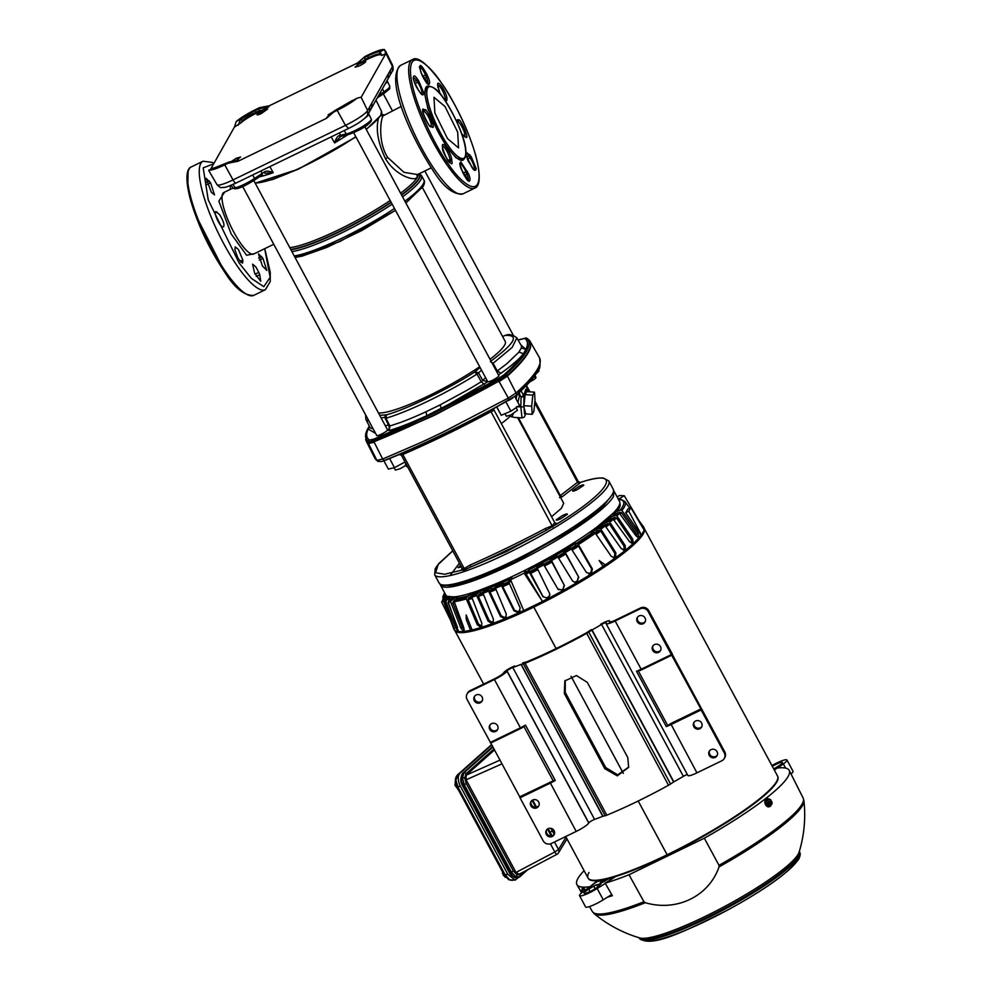 <?xml version="1.0" encoding="UTF-8"?>
<svg xmlns="http://www.w3.org/2000/svg" width="991" height="991" viewBox="0 0 991 991"><rect width="100%" height="100%" fill="white"/><g stroke="black" fill="none" stroke-linecap="round" stroke-linejoin="round"><path stroke-width="1.49" d="M254.427 253.659L246.61 255.269L231.126 233.851L218.862 201.148L224.573 192.143M369.754 106.78L369.668 111.364L371.749 107.685L371.836 103.089L367.649 110.509A21.814 3.568 151.7 0 1 345.463 125.362L233.021 179.916L224.746 164.878C216.558 168.767 211.244 170.514 208.816 170.105L228.772 162.115L228.141 163.23L238.051 161.248L326.336 118.412L333.794 111.971L337.188 110.323L345.463 125.362L348.559 128.372M381.993 55.459L380.024 51.73L379.479 53.886L381.993 55.459L385.821 53.601L361.269 97.118L357.008 98.208C352.102 102.172 345.5 106.21 337.188 110.323M380.024 51.73L384.458 49.55L385.821 53.601M579.983 482.58L578.261 481.812M493.803 409.655L554.873 522.814L556.05 523.62A1.734 1.648 92.2 0 0 556.93 523.384L557.165 523.756C610.716 491.226 623.872 467.913 580.478 482.431L579.5 483.385L577.518 482.295L578.162 481.651M554.849 522.988L557.165 523.756L546.152 530.371L545.285 528.575L552.396 525.626L554.687 522.74M613.243 489.232A98.889 16.141 -28.3 0 1 513.623 560.72A98.889 16.141 -28.3 0 1 511.777 561.612A98.889 16.141 -28.3 0 1 439.1 583.005L441.441 585.421L453.804 585.508L473.648 579.723L514.49 562.108L572.798 529.244L601.748 508.036L613.974 492.527L613.243 489.232L608.784 480.957L603.383 478.083C598.391 477.625 590.698 479.074 580.33 482.431M401.38 106.359L383.009 115.885C380.47 120.221 377.967 142.382 387.667 157.408L403.969 172.323L417.36 174.54M381.51 113.829L382.551 114.832M417.744 174.416L417.422 177.03C415.737 179.52 411.426 179.235 404.477 176.175C396.474 172.211 390.169 166.426 385.549 158.845C377.98 142.902 375.626 129.375 378.488 118.251M347.668 134.801A74.238 12.115 151.7 0 1 334.562 142.915L331.192 136.882M487.349 381.981L441.404 408.614L440.041 404.935L468.223 389.599A85.994 14.035 -28.3 0 0 481.242 381.684L482.79 380.457L487.708 381.547A6.318 1.028 -28.3 0 0 487.733 381.684A6.318 1.028 -28.3 0 0 492.378 380.309A6.318 1.028 -28.3 0 0 498.857 375.688L364.787 126.699M242.671 186.543L376.741 435.532A6.318 1.028 -28.3 0 0 381.386 434.169A6.318 1.028 -28.3 0 0 387.642 430.094L253.795 180.548M378.958 412.999A73.879 12.065 -28.3 0 0 429.425 395.459A73.879 12.065 -28.3 0 0 479.681 366.732M490.025 359.299A73.879 12.065 -28.3 0 0 505.224 341.387L422.439 187.633M357.949 64.588L355.1 67.165L359.56 65.852C365.357 62.681 366.955 61.231 364.329 61.492L357.949 64.588M257.053 114.448C256.83 115.253 258.304 114.919 261.451 113.457L267.669 109.022L263.222 110.323L257.003 114.758M235.969 160.616L240.59 157.012L236.143 158.312L229.974 162.437M337.027 109.555L328.083 114.845L329.545 115.055M365.629 439.521L368.404 443.547L374.189 442.234L382.675 459.044L420.184 442.828A216.955 35.428 -28.3 0 0 443.72 431.742L508.333 398.085L499.13 381.609L507.219 376.196C521.365 363.424 529.194 353.564 530.68 346.627L530.086 341.362L529.07 339.938M501.396 423.504A48.633 7.94 -28.3 0 0 510.055 416.331L510.514 415.13M516.076 398.977L516.943 394.852M504.976 413.705L506.351 416.27L510.997 414.907L517.475 410.274L516.1 407.71M529.516 382.08C535.177 379.02 536.998 377.472 534.991 377.398M394.096 467.764L395.359 470.118L400.005 468.755C405.666 465.708 407.487 464.147 405.468 464.085M556.261 519.73L562.727 515.407C566.022 513.883 567.558 513.536 567.347 514.354L560.881 518.689C557.586 520.201 556.05 520.548 556.261 519.73L556.199 520.064M572.637 490.694L579.116 486.358C582.398 484.847 583.947 484.488 583.736 485.305L577.258 489.641C573.975 491.164 572.439 491.511 572.637 490.694L572.587 491.016M461.323 566.951L458.015 567.694L460.456 565.353M440.252 584.517A98.679 16.116 -28.3 0 0 440.5 585.148A98.679 16.116 -28.3 0 0 456.43 585.867C470.626 582.51 489.492 575.164 513.028 563.817C536.713 552.247 558.416 539.909 578.112 526.816C597.362 513.834 609.131 503.775 613.404 496.627L613.875 491.04M440.5 585.148L445.764 594.922A98.679 16.116 -28.3 0 0 448.229 596.632A98.679 16.116 -28.3 0 0 518.293 573.591A98.679 16.116 -28.3 0 0 618.669 506.401A98.679 16.116 -28.3 0 0 619.598 504.357A98.679 16.116 -28.3 0 0 619.524 501.359L614.259 491.586M380.631 115.538L366.298 129.499L380.804 115.377L381.485 111.277L375.998 100.153M255.207 183.174L298.254 169.201L355.955 136.956L298.786 168.953L272.612 179.52L255.17 183.1M259.407 176.807A74.238 12.115 151.7 0 0 273.194 172.682L264.832 173.264L264.498 171.889C266.306 170.725 269.205 170.997 273.194 172.682L269.886 166.624M334.562 142.915L340.619 136.485L338.947 135.767C337.448 136.213 335.986 138.591 334.562 142.915M365.27 117.879A15.844 2.589 151.7 0 0 368.578 114.708A15.844 2.589 151.7 0 0 368.714 113.915L371.253 119.031A15.633 2.552 151.7 0 1 355.199 130.478A15.633 2.552 151.7 0 1 346.218 133.971L340.607 135.247L342.638 135.866L340.309 136.634M339.318 132.943L340.607 135.247L338.947 135.767M264.498 171.889L254.514 178.467L252.705 174.961M262.417 174.788L254.563 180.052A1.734 0.867 -123.8 0 0 254.514 178.467A15.633 2.552 151.7 0 1 244.207 184.326A15.633 2.552 151.7 0 1 232.724 187.72L231.25 185.206M370.101 121.038L363.598 127.43L348.25 134.59A1.734 1.474 -102.8 0 1 346.218 133.971L344.249 130.552M232.724 187.72C235.164 191.399 246.994 184.735 254.563 180.052A1.734 0.867 -123.8 0 1 254.402 180.114C242.721 187.113 236.304 189.615 235.14 187.621M422.154 187.386L405.852 202.944M295.219 257.474L302.329 256.074L327.129 247.279L361.777 230.531L395.483 210.352L339.987 241.482L295.107 257.251M388.199 78.537L390.268 74.858L390.355 70.262L388.274 73.953L388.199 78.537L371.749 107.672M369.668 111.364L367.562 115.092L367.649 110.509L361.034 97.143M210.637 169.226L234.433 127.046L236.267 121.447C241.172 117.483 247.775 113.445 256.087 109.332L259.481 107.685L269.354 105.764L357.652 62.916L365.134 56.425L368.528 54.778C376.716 50.888 382.018 49.141 384.458 49.55M369.309 426.118L367.227 429.821A215.431 35.168 -28.3 0 0 368.293 441.255L368.355 441.329C368.838 442.271 370.622 441.862 373.681 440.115L374.053 439.954A215.431 35.168 -28.3 0 0 497.631 379.999L505.695 374.598A215.431 35.168 -28.3 0 0 526.32 338.042L518.082 340.074L524.635 338.303C527.856 340.52 528.29 344.211 525.924 349.365L521.291 347.977A85.994 14.035 -28.3 0 0 521.167 345.45L521.266 345.648M520.845 344.88L525.924 349.365L523.483 353.688C519.507 358.804 512 365.332 500.963 373.248L497.296 370.944L506.649 363.883L518.95 352.127L523.483 353.688C519.618 359.56 513.14 366.608 504.035 374.809L497.556 379.144L426.799 415.7C412.157 422.488 399.633 427.431 389.215 430.54L387.642 430.094M224.746 164.878L228.141 163.23M208.816 170.105L209.646 170.601M389.166 426.118L389.203 428.645L387.605 430.367M365.778 61.417L364.329 61.492M234.433 127.046L241.271 122.611C244.703 119.626 249.744 116.48 256.409 113.172L268.722 106.892L269.354 105.764M357.652 62.916L357.008 64.056L368.85 58.618C375.391 55.521 379.342 54.294 380.717 54.951M327.141 117.136L326.336 118.412M238.051 161.248L238.199 160.22M236.267 121.447L240.702 119.329L238.261 125.188M375.601 433.426L368.194 429.029L369.482 426.464M333.794 111.971L334.425 110.856L357.008 98.208M268.722 106.892L258.849 108.812L259.481 107.685M365.134 56.425L357.008 64.056M526.122 337.919L529.739 340.854A216.397 35.329 -28.3 0 1 507.132 375.577L516.881 394.666A215.84 35.242 -28.3 0 0 538.002 370.696C540.058 369.172 540.566 364.899 539.538 357.862L539.438 357.664A216.955 35.428 -28.3 0 1 516.41 392.671L508.333 398.085L509.213 399.918L508.556 400.24A215.84 35.242 -28.3 0 1 384.756 460.307L381.622 461.595L377.757 461.31L376.914 460.357L368.206 443.014L374.338 441.602A216.397 35.329 -28.3 0 0 498.461 381.374L498.857 381.114C502.264 377.955 504.939 376.159 506.897 375.725M496.565 371.439L497.296 370.944L493.109 363.276L512.198 347.395L516.844 337.894L521.167 345.45M485.664 377.856A12.685 2.069 -28.3 0 0 482.79 380.457L478.48 372.876L481.527 370.151M480.09 367.5L474.677 372.034C448.403 389.005 406.186 409.481 386.465 414.833L385.97 418.227L385.165 418.152L385.97 418.227C408.366 411.76 447.721 392.671 476.944 374.09L481.242 381.684L484.265 384.421M389.215 430.54L389.884 426.006L400.463 422.476A85.994 14.035 -28.3 0 0 426.006 411.748L440.041 404.935M389.079 425.932L389.884 426.006L389.079 425.932M365.617 414.87L365.828 419.218L369.742 426.985A85.994 14.035 -28.3 0 0 373 428.744L373.087 428.756M426.006 411.748L426.799 415.7L374.103 439.038L369.482 440.091C366.261 437.873 365.828 434.182 368.194 429.029L369.829 427.22M492.416 363.722L493.109 363.276L490.359 361.542C514.911 343.307 519.817 334.611 505.076 335.441L502.61 336.519M386.465 414.833L380.197 415.303M228.946 162.078L238.682 160.121M326.98 117.285L334.562 110.781M362.446 61.715L365.208 59.324L364.502 57.552L367.884 55.905L368.404 57.775A16.364 2.676 151.7 0 1 379.479 53.886M256.409 113.172L255.455 110.447L258.849 108.812L259.171 110.769L262.801 110.063M241.271 122.611L242.584 120.307L240.702 119.329M225.514 163.688L228.822 162.053M368.541 427.369L366.967 430.292L366.013 440.574A216.397 35.329 -28.3 0 0 368.144 443.002L368.206 443.014M518.95 352.127L521.291 347.977M474.677 372.034L476.944 374.09L478.48 372.876L475.061 371.724M385.97 418.227L389.884 426.006M373.954 441.713L433.872 415.551A216.459 35.342 -28.3 0 0 434.888 415.068L498.857 381.114M376.914 460.357L382.675 459.044L384.248 460.542M385.474 460.245L399.794 454.312L381.622 461.595M509.213 399.918L516.534 395.013M516.881 394.666A1.734 1.425 47.9 0 1 516.534 395.211L492.738 409.209L493.431 408.812L493.134 410.67L491.04 411.674A214.229 34.982 151.7 0 1 402.829 454.473L401.38 455.191L399.175 454.547L401.702 453.457A215.32 35.156 -28.3 0 0 490.359 410.447L508.556 400.24M505.967 401.999L510.91 411.178L519.544 405.406L514.812 396.611M496.813 407.016L501.273 415.279L510.91 411.178M496.714 407.066L501.273 415.279M538.41 369.94L538.968 370.981L536.342 373.545M383.938 460.877L388.348 469.065L394.505 467.665L389.624 458.585M394.505 467.665L404.848 462.079M462.017 568.029L463.602 568.871L470.118 565.043A1.734 0.756 66.3 0 1 470.378 567.137L506.339 551.603L546.152 530.371C520.04 544.146 494.782 556.397 470.378 567.137L463.937 570.172L461.323 570.246L462.017 568.029L401.38 455.191M518.38 417.682L560.324 495.587L562.207 496.764L559.481 497.618M464.829 569.738L402.829 454.473A1.734 0.805 66.7 0 0 401.702 453.457M552.792 527.063L490.359 410.447M551.566 516.683L561.364 508.333L563.718 503.292L517.599 417.632M514.403 417.409L510.055 416.331M513.4 413.631L512.013 416.505M519.482 392.51L519.73 394.678L516.955 394.765M514.354 417.409L522.009 417.929L520.808 406.967L521.08 397.131L519.73 394.678L517.921 402.396M521.13 390.95L523.62 395.434L525.726 389.451L527.584 388.373L527.782 391.705M525.726 413.866L523.756 406.397L524.028 396.561L521.08 397.131L523.62 395.434L524.028 396.561L526.023 390.727L527.856 389.785L526.233 385.883L527.584 388.373M527.869 389.624L527.807 391.705M534.483 392.163L526.778 391.631L525.106 394.604L523.966 405.678L524.499 413.792L532.204 414.312L533.876 411.352L535.016 400.277L534.483 392.163L532.811 395.136L531.672 406.211L532.204 414.312M523.966 405.678L531.672 406.211M525.106 394.604L532.811 395.136M407.536 467.071L405.418 465.485M448.229 596.632L457.508 596.966M468.656 594.439L509.436 578.558M528.352 569.379L575.189 542.758M590.797 532.303L616.253 510.538M459.329 563.26L450.05 575.573M264.671 248.691L270.171 277.294L263.817 286.684L251.392 278.409L239.165 263.086L208.246 199.909L203.18 167.838L213.709 163.788M224.511 271.695L194.806 213.214L187.782 187.299L188.092 171.839M242.832 260.038L238.447 249.559L235.226 246.858L234.917 249.943L238.174 258.639L242.522 263.135L242.832 260.038L240.02 261.401M223.161 226.84C224.895 225.688 223.743 221.65 219.705 214.737L216.162 211.777C212.644 210.327 219.222 226.059 222.356 226.605L223.656 226.828M258.775 272.339L255.827 266.864L252.606 264.163L254.6 273.132L260.757 281.295L259.753 274.68L258.775 272.339L255.046 274.148M211.306 192.204L214.527 194.905L210.575 182.815L206.078 178.281L211.306 192.204M231.77 186.097L230.445 185.602L230.222 189.405M262.925 258.366L258.44 253.832L262.392 265.922L266.876 270.456L262.925 258.366L259.308 260.113M444.488 99.856L444.872 100.413C450.533 107.895 464.308 134.058 465.708 150.83C466.625 166.897 453.816 154.435 448.043 145.305L447.659 144.748C441.998 137.254 428.223 111.103 426.824 94.331C425.907 78.264 438.716 90.726 444.488 99.856M441.354 82.885L441.639 83.306C451.537 96.164 476.089 142.233 478.95 172.496C480.908 201.47 458.325 179.705 448.167 163.726L447.882 163.317C437.985 150.459 413.42 104.389 410.571 74.127C408.614 45.152 431.196 66.917 441.354 82.885M445.009 106.52L433.984 97.267L434.863 112.999L447.523 138.629L458.548 147.894L457.681 132.15L445.009 106.52M426.997 86.242L424.656 93.711L428.087 109.32L446.594 146.779L456.058 157.842L462.896 160.208M542.511 601.5L526.11 574.074L525.589 570.643L524.165 573.17L510.576 579.76L523.756 610.605L542.511 601.5L524.165 573.17M526.283 571.745A97.96 15.992 -28.3 0 0 528.934 570.407L528.092 568.896M643.952 529.826A107.771 17.59 -28.3 0 0 643.853 527.41L644.348 528.599A107.623 17.578 151.7 0 1 533.79 607.099A107.623 17.578 151.7 0 1 454.844 630.635L454.113 629.57A107.771 17.59 -28.3 0 0 470.552 630.276A107.771 17.59 -28.3 0 0 472.1 629.929A107.771 17.59 -28.3 0 0 523.719 610.493M446.569 595.851L443.448 597.462A102.061 16.661 -28.3 0 0 443.894 598.539L443.287 600.137A103.337 16.872 151.7 0 1 442.965 599.518L453.791 628.938A107.771 17.59 -28.3 0 0 454.113 629.57M472.1 629.929L466.179 615.002L466.228 619.412L470.552 630.276L471.964 629.52M628.79 511.195L630.821 507.603L627.687 509.114A103.981 16.971 151.7 0 1 625.655 512.719L628.79 511.195L641.462 535.029L644.187 530.21L630.821 507.603M536.825 566.319L536.8 567.087A102.061 16.661 -28.3 0 0 543.056 563.743L542.523 563.272A97.96 15.992 -28.3 0 1 536.825 566.319L536.453 565.18M541.829 562.306L542.523 563.272M549.658 557.97L564.399 585.508L563.061 589.026L564.164 585.297M557.673 588.877L561.414 589.93A105.826 17.281 -28.3 0 0 563.061 589.026M550.885 560.311A96.35 15.732 151.7 0 1 543.489 564.387M550.327 558.974L550.86 559.444A102.061 16.661 -28.3 0 0 556.967 555.963L555.877 555.815A97.96 15.992 -28.3 0 1 550.327 558.974L549.683 557.983M554.935 554.997L555.877 555.815M562.454 550.562L563.743 552.867L565.7 554.056L578.769 577.22L577.332 580.887L578.286 577.158M574.272 582.175L575.746 581.816A105.826 17.281 -28.3 0 0 577.332 580.887M563.743 552.867A96.35 15.732 151.7 0 1 557.549 556.508M563.408 551.405L564.498 551.553A102.061 16.661 -28.3 0 0 570.308 548.035L568.698 548.196A97.96 15.992 -28.3 0 1 563.408 551.405L562.504 550.562M567.521 547.54L568.698 548.196M599.369 525.998L600.806 526.37A97.96 15.992 -28.3 0 1 597.065 529.219L595.727 528.748M597.065 529.219L599.605 528.438A102.061 16.661 -28.3 0 0 603.717 525.304L600.806 526.37M603.606 522.393L605.129 524.549L608.09 523.471L609.515 524.115L623.958 546.066L625.234 545.607L625.358 549.002L624.082 549.472L623.958 546.066M623.339 550.067A105.826 17.281 -28.3 0 0 624.082 549.472M605.129 524.549A96.35 15.732 151.7 0 1 604.237 525.28M607.136 519.668L608.511 520.015A97.96 15.992 -28.3 0 1 605.501 522.604L604.176 522.183M605.501 522.604L608.412 521.539A102.061 16.661 -28.3 0 0 611.732 518.702L608.511 520.015M610.109 516.584L611.682 518.702L614.94 517.364L616.464 517.934L631.255 539.624L632.679 539.042L633.15 542.288L631.738 542.87L631.255 539.624M612.946 514.131L614.383 514.403A97.96 15.992 -28.3 0 1 612.153 516.658L610.803 516.299M612.153 516.658L615.374 515.345A102.061 16.661 -28.3 0 0 617.827 512.867L614.383 514.403M443.002 599.592L441.639 601.995L443.547 601.079M450.657 620.428L441.639 601.995M603.085 566.369A107.771 17.59 -28.3 0 0 605.266 564.907L599.159 560.522L603.085 566.369A107.771 17.59 -28.3 0 1 542.61 601.326M602.949 566.171L605.266 564.907A107.771 17.59 -28.3 0 0 641.078 535.214L641.462 535.029M443.894 598.539L447.474 596.57A97.96 15.992 -28.3 0 1 447.313 596.297M448.638 597.598L445.058 599.567A102.061 16.661 -28.3 0 0 446.47 600.112L449.926 598.081A97.96 15.992 -28.3 0 1 448.638 597.598L449.307 596.248M450.546 596.731L449.926 598.081M458.189 630.028L457.421 630.487L455.786 627.823L457.309 626.931L448.056 602.454L448.613 600.843M457.309 626.931L457.569 627.551M452.305 598.415L448.849 600.447A102.061 16.661 -28.3 0 0 451.202 600.435L454.448 598.415A97.96 15.992 -28.3 0 1 452.305 598.415L452.937 597.065M455.005 597.053L454.448 598.415M474.701 593.807L472.112 595.678A102.061 16.661 -28.3 0 0 476.857 594.08L479 592.345A97.96 15.992 -28.3 0 1 474.701 593.807L475.185 592.42M479.359 590.983L479 592.345M489.108 620.428L492.106 622.237L491.164 622.992L488.154 621.184L489.108 620.428L478.38 596.421L478.517 594.91L480.697 593.163L479.694 590.71M492.106 622.237A105.826 17.281 -28.3 0 0 493.357 621.778M482.89 592.383A96.35 15.732 151.7 0 1 480.697 593.163M485.355 590.029L483.199 591.763A102.061 16.661 -28.3 0 0 488.513 589.682L490.186 588.146A97.96 15.992 -28.3 0 1 485.355 590.029L485.801 588.604M490.446 586.783L490.186 588.146M501.235 615.832L504.493 617.443L503.75 618.124L500.492 616.501L501.235 615.832L490.025 592.036L490 590.586L491.697 589.026L490.632 586.61M504.493 617.443A105.826 17.281 -28.3 0 0 505.955 616.836L506.153 616.749M495.327 587.552A96.35 15.732 151.7 0 1 491.697 589.026M497.197 585.26L495.525 586.808A102.061 16.661 -28.3 0 0 501.297 584.318L502.449 582.993A97.96 15.992 -28.3 0 1 497.197 585.26L497.519 583.848M502.524 581.68L502.449 582.993M625.655 512.719L641.078 535.214M546.759 598.081L543.068 596.582L546.759 598.081A107.623 17.578 -28.3 0 0 548.419 597.214L549.894 594.699M546.772 597.734A105.826 17.281 -28.3 0 0 548.432 596.879M543.056 563.743L543.774 564.845A103.337 16.872 151.7 0 1 537.283 568.314L549.609 593.522L549.894 594.873L548.419 597.214M537.283 568.314L536.8 567.087M561.414 589.93L557.921 589.075L543.774 564.845M558.49 589.781L557.921 589.075M561.649 590.14A107.623 17.578 -28.3 0 0 563.297 589.236M556.967 555.963L557.859 556.967A103.337 16.872 151.7 0 1 551.529 560.572L564.399 585.508M551.529 560.572L550.86 559.444M575.746 581.816L574.52 582.212L572.513 580.887L557.859 556.967M576.229 581.878A107.623 17.578 -28.3 0 0 577.815 580.949M570.308 548.035L571.361 548.94A103.337 16.872 151.7 0 1 565.341 552.594L578.769 577.22M565.341 552.594L564.498 551.553M588.716 573.876L590.116 573.516L586.486 572.563L571.361 548.94M578.385 544.567L577.369 543.625A102.061 16.661 -28.3 0 0 593.981 532.514L595.318 533.232A103.337 16.872 151.7 0 1 578.385 544.567L592.358 568.896L591.602 572.587A107.623 17.578 -28.3 0 1 590.116 573.516L589.075 573.863M589.397 573.591A105.826 17.281 -28.3 0 0 590.884 572.662L591.639 568.97L592.358 568.896M613.392 557.599A105.826 17.281 -28.3 0 0 614.556 556.756L614.767 553.226L615.882 552.891L615.671 556.409L614.556 556.756M613.429 557.599L614.482 557.264A107.623 17.578 -28.3 0 0 615.671 556.409M603.717 525.304L605.167 525.924A103.337 16.872 151.7 0 1 600.905 529.169L615.882 552.891M600.905 529.169L599.605 528.438M595.368 528.86L596.842 531.052L599.419 530.259L600.719 530.99L614.767 553.226M623.599 550.067L624.367 549.794L621.345 548.729L605.167 525.924M625.358 549.002A107.623 17.578 -28.3 0 1 624.367 549.794L624.02 549.993M611.732 518.702L613.28 519.247A103.337 16.872 151.7 0 1 609.837 522.183L625.234 545.607M609.837 522.183L608.412 521.539M631.824 543.217L629.657 541.829L613.28 519.247M633.15 542.288A107.623 17.578 -28.3 0 1 632.382 542.994L632.134 543.155M617.827 512.867L619.437 513.338A103.337 16.872 151.7 0 1 616.898 515.902L632.679 539.042M616.898 515.902L615.374 515.345M637.944 537.209L635.925 535.747L619.437 513.338M621.134 499.464L624.9 501.557A103.337 16.872 151.7 0 1 621.914 510.489L638.006 533.369L638.861 536.428A107.623 17.578 -28.3 0 1 638.328 537.035L638.167 537.159M452.107 598.787L451.376 597.102M643.853 527.41A107.771 17.59 -28.3 0 0 643.506 526.791L636.717 517.587M442.779 598.837L442.965 599.518M442.828 599.022L443.448 597.462M454.473 628.963L443.287 600.137M446.47 600.112L445.913 601.723A103.337 16.872 151.7 0 1 444.451 601.153L454.473 629.347M444.451 601.153L445.058 599.567M455.786 627.823L445.913 601.723M457.421 630.487A107.623 17.578 -28.3 0 0 457.916 630.549L458.115 630.437M451.202 600.435L450.719 602.045A103.337 16.872 151.7 0 1 448.279 602.057L458.028 630.536M448.279 602.057L448.849 600.447M464.135 629.768L462.896 630.536L460.889 628.083L450.719 602.045M460.889 628.083L462.314 627.192L452.776 602.776L454.312 600.509M456.554 599.121L455.699 596.619M462.314 627.192L464.321 629.644M462.896 630.536A107.623 17.578 -28.3 0 0 463.639 630.462L463.961 630.264M479.978 626.746L477.278 624.726L478.405 623.909L481.106 625.928L479.978 626.746A107.623 17.578 -28.3 0 0 481.143 626.386L481.762 625.94M481.106 625.928A105.826 17.281 -28.3 0 0 481.923 625.68M476.857 594.08L476.721 595.591A103.337 16.872 151.7 0 1 471.803 597.251L481.874 623.314L481.477 626.213M471.803 597.251L472.112 595.678M488.154 621.184L476.721 595.591M491.164 622.992A107.623 17.578 -28.3 0 0 492.49 622.509L493.307 621.865M478.517 594.91A100.5 16.413 -28.3 0 0 483.026 593.287L493.431 619.264L492.948 622.249M488.513 589.682L488.538 591.131A103.337 16.872 151.7 0 1 483.026 593.287L483.199 591.763M500.492 616.501L488.538 591.131M503.75 618.124A107.623 17.578 -28.3 0 0 505.224 617.517L505.955 616.836M501.297 584.318L501.483 585.681A103.337 16.872 151.7 0 1 495.5 588.27L506.314 614.11L505.819 617.133M495.5 588.27L495.525 586.808M513.982 610.803L514.49 610.221L517.946 611.67L517.438 612.24L513.982 610.803L501.483 585.681M514.49 610.221L502.771 586.672L502.586 585.297L503.75 583.972L502.61 581.581M517.438 612.24A107.623 17.578 -28.3 0 0 519.024 611.534L520.052 610.629M517.946 611.67A105.826 17.281 -28.3 0 0 519.519 610.952M617.133 496.912L619.425 495.537L624.256 495.723L618.384 499.229M639.059 520.758L624.256 495.723M621.914 510.489L620.316 509.993A102.061 16.661 -28.3 0 0 620.267 499.613L621.89 499.947M637.349 537.11L636.495 534.05L638.006 533.369M618.359 512.756L621.407 512.595L636.495 534.05M615.138 511.864L616.328 513.672M596.842 531.052A96.35 15.732 151.7 0 1 594.687 532.638M599.419 530.259A100.5 16.413 -28.3 0 1 595.331 533.245L611.212 556.273L613.986 557.512M573.962 542.771L575.895 545.384L578.546 546.152L591.639 568.97M575.895 545.384A96.35 15.732 151.7 0 1 570.989 548.457M537.06 567.831A96.35 15.732 151.7 0 1 529.801 571.584L528.314 568.71M543.068 596.582L529.801 571.584M543.056 596.916L529.442 572.377A103.337 16.872 151.7 0 1 526.11 574.074M525.688 572.81A102.061 16.661 -28.3 0 0 528.909 571.175L529.442 572.377M511.232 581.271A103.337 16.872 151.7 0 1 508.916 582.336L508.779 580.949A102.061 16.661 -28.3 0 0 510.712 580.057M508.916 582.336L520.201 608.003L519.024 611.534L519.817 610.939M508.73 581.742A96.35 15.732 151.7 0 1 503.75 583.972M471.827 596.037A96.35 15.732 151.7 0 1 471.022 596.272L470.477 592.977M478.405 623.909L468.136 599.716L468.396 598.168L471.022 596.272M454.225 601.686L454.733 600.075A102.061 16.661 -28.3 0 0 466.575 597.387L466.315 598.936A103.337 16.872 151.7 0 1 454.225 601.686L463.813 627.786L463.813 630.4M477.278 624.726L466.315 598.936M443.051 597.784L443.51 595.777L442.903 597.35M444.699 592.952A102.061 16.661 -28.3 0 0 443.51 595.777L445.628 594.687M620.267 499.613L618.991 500.381M615.956 510.08L616.885 511.542L620.316 509.993M616.885 511.542A97.96 15.992 -28.3 0 0 619.821 503.403M457.297 596.471L457.966 598.056L454.733 600.075M466.575 597.387L469.164 595.517L468.421 593.943M457.966 598.056A97.96 15.992 -28.3 0 0 469.164 595.517M528.909 571.175L528.934 570.407M512.013 577.233L510.576 579.76M509.201 578.063L509.931 579.624L508.779 580.949M509.931 579.624A97.96 15.992 -28.3 0 0 510.91 579.178M574.916 542.275L575.759 543.799L577.369 543.625M593.981 532.514L591.441 533.294L590.5 531.845M575.759 543.799A97.96 15.992 -28.3 0 0 591.441 533.294M672.208 654.271L724.83 751.996A6.057 5.785 29.4 0 1 724.83 757.533L724.285 758.474A6.057 5.785 -150.6 0 0 724.297 752.937L701.133 709.928L670.957 724.57A12.338 2.019 151.7 0 1 666.286 726.589L670.672 723.603L700.86 708.949L701.133 709.928M672.406 654.171L648.721 610.629L648.188 611.583A6.057 5.785 -150.6 0 0 640.062 608.883L640.607 607.929A6.057 5.785 29.4 0 1 648.721 610.629M641.623 669.792L636.482 671.254A12.338 2.019 -28.3 0 0 641.152 669.235L671.341 654.593L700.86 708.949M640.037 670.548L671.848 655.15L641.66 669.792L641.152 669.235L615.163 620.961L640.062 608.883M490.223 742.47L520.411 727.815A12.338 2.019 -28.3 0 0 525.465 725.115L522.517 727.567L490.731 743.015L467.071 699.46A6.057 5.785 -150.6 0 1 469.523 691.631L494.422 679.541A12.338 2.019 -28.3 0 0 506.971 671.142L507.045 671.006A4.113 0.669 151.7 0 1 512.805 667.525A111.227 18.16 -28.3 0 0 521.018 664.416L523.359 663.859A5.413 0.88 -28.3 0 0 525.044 663.289A113.606 18.544 -28.3 0 0 586.722 633.36A5.413 0.88 -28.3 0 0 588.778 632.122L592.048 629.942A111.227 18.16 -28.3 0 0 601.587 624.454A4.113 0.669 151.7 0 1 606.319 622.645A4.113 0.669 151.7 0 1 606.281 622.856L606.207 623.005A12.338 2.019 -28.3 0 0 606.096 623.636A12.338 2.019 -28.3 0 0 615.163 620.961M553.189 780.834L555.27 780.45A12.338 2.019 151.7 0 1 550.216 783.163L520.027 797.805L519.742 796.826L553.189 780.834L524.004 726.638M490.768 743.002L519.742 796.826M467.071 693.911L467.616 692.969A6.057 5.785 29.4 0 1 470.056 690.677L494.955 678.6A8.659 1.412 -28.3 0 0 503.762 672.703L503.837 672.567A7.792 1.276 151.7 0 1 514.75 665.977M546.314 834.459A4.472 4.261 29.4 0 1 550.216 828.253A4.472 4.261 29.4 0 1 554.105 834.756A4.472 4.261 29.4 0 1 546.314 834.459M530.891 805.807A4.472 4.261 29.4 0 1 534.793 799.601A4.472 4.261 29.4 0 1 538.683 806.117A4.472 4.261 29.4 0 1 530.891 805.807M687.345 774.528A4.113 0.669 -28.3 0 0 683.369 776.337A111.227 18.16 151.7 0 1 673.83 781.837L670.56 784.005A5.413 0.88 151.7 0 1 668.504 785.256A113.606 18.544 151.7 0 1 606.814 815.172A5.413 0.88 151.7 0 1 605.142 815.742L602.788 816.299A111.227 18.16 151.7 0 1 594.588 819.408A4.113 0.669 -28.3 0 0 588.827 822.889L588.753 823.038A12.338 2.019 151.7 0 1 576.205 831.424L551.306 843.514A6.057 5.785 -150.6 0 1 543.179 840.814L520.027 797.805M490.062 724.879A4.472 4.261 -150.6 0 0 497.779 729.227M489.765 729.413A4.472 4.261 29.4 0 1 493.654 723.219A4.472 4.261 29.4 0 1 497.544 729.723A4.472 4.261 29.4 0 1 489.765 729.413M531.201 801.273A4.472 4.261 -150.6 0 0 538.918 805.621M546.623 829.913A4.472 4.261 -150.6 0 0 554.341 834.273M474.639 696.227A4.472 4.261 -150.6 0 0 482.357 700.575M474.33 700.773A4.472 4.261 29.4 0 1 478.232 694.567A4.472 4.261 29.4 0 1 482.121 701.071A4.472 4.261 29.4 0 1 474.33 700.773M522.691 662.954A4.323 0.706 151.7 0 1 523.83 662.583L526.543 661.901A109.927 17.949 -28.3 0 0 586.226 632.952L589.942 630.511A4.323 0.706 151.7 0 1 591.367 629.632M604.82 768.694L617.294 775.854L628.641 767.356L627.786 757.558L587.291 682.365L576.415 675.54L564.845 680.928L564.337 693.502L604.82 768.694L605.724 767.579L617.69 774.838L628.728 767.071M564.337 693.502L565.242 692.387L605.724 767.579M565.266 680.359L565.242 692.387M600.596 624.318A7.792 1.276 151.7 0 1 609.564 620.911A7.792 1.276 151.7 0 1 609.49 621.307L609.415 621.444A8.659 1.412 -28.3 0 0 609.341 621.89A8.659 1.412 -28.3 0 0 615.696 620.019L640.607 607.929M724.285 758.474A6.057 5.785 -150.6 0 1 721.844 760.766L696.946 772.844A12.338 2.019 151.7 0 1 687.878 775.519L606.096 623.636M709.246 755.402A4.472 4.261 29.4 0 1 713.136 749.208A4.472 4.261 29.4 0 1 717.026 755.712A4.472 4.261 29.4 0 1 709.246 755.402M693.824 726.762A4.472 4.261 29.4 0 1 697.714 720.556A4.472 4.261 29.4 0 1 701.603 727.06A4.472 4.261 29.4 0 1 693.824 726.762M652.982 645.822A4.472 4.261 -150.6 0 0 660.7 650.183M652.685 650.369A4.472 4.261 29.4 0 1 656.587 644.162A4.472 4.261 29.4 0 1 660.464 650.666A4.472 4.261 29.4 0 1 652.685 650.369M694.121 722.216A4.472 4.261 -150.6 0 0 701.839 726.576M709.544 750.868A4.472 4.261 -150.6 0 0 717.261 755.216M637.56 617.182A4.472 4.261 -150.6 0 0 645.277 621.53M637.263 621.716A4.472 4.261 29.4 0 1 641.152 615.51A4.472 4.261 29.4 0 1 645.042 622.026A4.472 4.261 29.4 0 1 637.263 621.716M671.341 654.593L648.188 611.583M455.34 781.057L455.042 785.38L458.028 789.195M458.845 789.27L457.718 789.319M455.042 785.38L456.046 784.971M552.334 828.86A8.708 2.155 -115.9 0 0 554.576 832.081A8.708 2.155 -115.9 0 1 552.321 828.86M502.202 871.225L503.453 875.437L505.633 877.072M506.215 877.246L505.088 877.295M502.412 873.356L503.18 873.046M501.991 763.85L466.129 779.806L516.001 872.439L519.086 874.273L557.041 854.254A3.63 3.63 0 0 0 558.441 852.941L558.441 852.941A3.63 3.481 -148.6 0 1 557.14 854.155A3.63 0.917 -117.8 0 1 557.041 854.254L557.041 854.254A3.63 0.917 -117.8 0 1 554.811 851.987L558.515 849.51L566.059 837.147M567.013 838.906L558.441 852.941A3.63 3.481 -148.6 0 0 558.515 849.51L554.465 841.978M466.129 779.806L466.104 775.197L494.497 749.939M493.976 748.961L466.018 773.835A1.734 1.412 -131.7 0 0 463.999 772.819L492.948 747.065M519.903 876.651L520.139 876.49A1.734 1.412 -131.7 0 1 519.903 876.651L515.741 876.812L511.344 872.08L464.308 784.736L462.425 777.811L463.999 772.819L462.772 773.215L492.688 746.582M518.788 877.258C516.026 878.955 513.177 877.431 510.229 872.687L463.082 785.12L466.278 783.584L513.313 870.928L516.868 874.818A1.734 1.189 118.1 0 1 515.741 876.812M510.229 872.687L513.313 870.928M527.794 869.677L520.139 876.49A1.734 1.412 -131.7 0 0 520.312 874.669L523.198 872.105M463.082 785.12C460.666 779.917 460.555 775.941 462.772 773.215M519.334 877.06L518.206 877.679M512.867 876.205A6.925 3.865 -111.9 0 1 509.275 872.538L462.153 785.021A6.925 3.865 -111.9 0 1 461.149 777.427M550.823 828.315L554.291 834.335M552.21 835.747L550.042 832.217L552.284 831.028M538.2 801.31L539.017 802.821M532.712 800.034L536.552 807.157M548.134 828.674L550.042 832.217M457.185 775.346A3.035 2.465 48.3 0 1 457.817 774.665L455.922 780.14L458.152 787.511L505.076 874.669L509.609 879.835L515.221 880.107L527.943 869.602M491.809 744.935L459.985 773.265C457.582 776.201 457.693 780.487 460.32 786.111L457.52 787.127M460.32 786.111L507.838 874.347L504.109 874.78L457.185 787.622L455.34 780.995A3.035 1.387 -1.5 0 1 455.922 780.14M456.033 781.849A3.035 1.387 -1.5 0 1 455.34 780.995C455.29 778.592 456.046 776.548 457.594 774.826L491.61 744.563M507.838 874.347L515.221 880.107M773.723 768.942L777.737 766.501A8.659 1.412 -28.3 0 0 782.32 762.909A8.659 1.412 -28.3 0 0 782.394 762.463A8.659 1.412 -28.3 0 0 772.323 766.328M777.737 768L783.348 763.925A13.849 2.267 -28.3 0 0 786.842 760.716A13.849 2.267 -28.3 0 0 786.965 760.01A13.849 2.267 -28.3 0 0 771.915 765.572M791.016 773.983A13.849 2.267 -28.3 0 0 792.911 771.989A13.849 2.267 -28.3 0 0 793.035 771.283L786.965 760.01M774.343 770.081L777.08 768.087A120.53 19.684 151.7 0 1 789.208 770.391A120.53 19.684 151.7 0 1 788.118 776.473A120.53 19.684 151.7 0 1 704.328 838.2L629 874.743A120.53 19.684 151.7 0 1 605.167 883.154L612.364 895.728A120.146 19.622 151.7 0 1 607.681 897.053M588.988 872.514A107.598 17.565 -28.3 0 0 588.059 878.014L588.307 878.46A107.598 17.565 -28.3 0 0 604.101 879.587A107.598 17.565 -28.3 0 0 607.235 878.881A107.598 17.565 -28.3 0 0 705.778 834.918A107.598 17.565 -28.3 0 0 776.833 781.949A107.598 17.565 -28.3 0 0 777.774 776.448L777.526 775.99A107.598 17.565 151.7 0 1 776.597 781.49A107.598 17.565 -28.3 0 0 777.526 775.99L644.398 528.748M607.235 878.881L614.73 877.171L605.167 883.154M588.059 878.014A107.598 17.565 -28.3 0 0 679.108 848.779A107.598 17.565 -28.3 0 0 776.597 781.49A107.598 17.565 151.7 0 1 667.141 854.75A107.598 17.565 151.7 0 1 588.059 878.014L565.725 836.515M611.682 894.551L603.246 899.816A13.849 2.267 -28.3 0 1 585.594 906.938L579.512 895.653A13.849 2.267 -28.3 0 1 583.129 891.727L597.077 881.606L603.606 880.132L604.399 881.618M603.606 880.132L600.125 882.907A113.829 18.581 151.7 0 0 602.627 882.337L608.152 879.091L613.664 877.84M596.867 881.755L604.101 879.587M595.133 888.741L593.733 886.127L588.741 889.162A8.659 1.412 -28.3 0 0 584.083 893.188A8.659 1.412 -28.3 0 0 589.298 891.863A8.659 1.412 -28.3 0 0 597.412 887.193L601.128 883.761A117.285 19.151 -28.3 0 1 596.718 884.765L597.846 886.858M593.733 886.127L596.718 884.765M579.512 895.653A13.849 2.267 -28.3 0 0 597.177 888.531L605.328 883.439M589.249 887.292L596.619 881.296M629 874.743L643.939 901.736L645.302 902.702A61.504 58.457 -154.6 0 0 690.108 899.32A61.504 58.457 -154.6 0 0 719.032 866.914L718.995 865.316L704.328 838.2M588.988 886.821A120.53 19.684 151.7 0 1 576.948 884.678A120.53 19.684 151.7 0 1 577.951 878.435A120.53 19.684 151.7 0 1 584.095 870.655M768.954 805.683L766.6 804.06L768.818 805.794L770.156 805.262L768.508 803.974L771.642 801.533L772.026 803.899L770.156 805.262M767.17 803.85L768.124 802.289L767.591 800.493L766.192 800.926L768.062 799.564L766.278 800.951L766.662 804.023L767.691 804.258L770.825 801.818L770.453 800.864M767.591 800.493L769.375 799.105L771.01 800.059L768.013 802.735M767.889 802.834L771.035 800.406M769.45 799.093L768.062 799.564M767.691 804.258L768.508 803.974M770.825 801.818L771.642 801.533M769.462 806.624A4.113 2.849 -109.2 0 1 769.177 806.748A4.113 2.849 -109.2 0 1 765.51 804.655A4.113 2.849 -109.2 0 1 766.477 798.981A4.113 2.849 -109.2 0 1 766.774 798.907M771.332 804.481A4.113 2.849 -109.2 0 1 769.772 806.538A4.113 2.849 -109.2 0 1 766.105 804.444A4.113 2.849 -109.2 0 1 767.059 798.771A4.113 2.849 -109.2 0 1 769.227 799.155M770.639 800.716A4.113 2.849 -109.2 0 1 770.725 800.864A4.113 2.849 -109.2 0 1 771.097 801.731M582.46 892.222L581.098 892.197L580.961 890.525L583.575 889.534L584.467 890.748M582.559 889.571L583.575 889.534M581.098 892.197L580.961 890.525L581.952 890.562L582.683 892.259M580.961 890.525L583.55 889.608L584.417 890.798M582.212 889.782A4.113 1.09 59.1 0 1 582.274 888.419L582.993 887.998A4.113 1.09 59.1 0 1 585.433 890.054M582.274 888.419A4.113 1.09 59.1 0 1 584.764 890.537M556.124 648.572L533.802 607.099L556.112 648.585M571.027 676.271L623.314 773.389M638.192 801.013L667.129 854.762L638.204 801.001M623.327 773.376L571.039 676.271M366.15 129.226A74.028 12.09 -28.3 0 0 380.817 114.993L380.817 114.993A74.028 12.09 -28.3 0 0 381.485 111.277M223.768 192.527L223.817 192.502A34.19 8.448 64.1 0 0 233.765 232.08A34.19 8.448 64.1 0 0 234.049 232.6A34.19 8.448 64.1 0 0 253.671 254.03L253.609 254.068M289.917 247.639A76.939 12.561 -28.3 0 0 339.207 229.528A76.939 12.561 -28.3 0 0 390.181 200.516M400.587 193.183A76.939 12.561 -28.3 0 0 417.558 176.993A76.939 12.561 -28.3 0 0 418.4 174.106M419.143 173.735A77.694 12.685 151.7 0 1 419.02 178.157A77.694 12.685 151.7 0 1 401.454 194.806M391.049 202.127A77.694 12.685 151.7 0 1 339.888 231.2A77.694 12.685 151.7 0 1 290.871 249.398M419.317 173.66A78.004 12.734 151.7 0 1 419.428 178.293A78.004 12.734 151.7 0 1 401.64 195.128M419.404 173.611L421.559 175.68A78.772 12.858 151.7 0 1 420.952 179.557A78.772 12.858 151.7 0 1 402.569 196.875M421.559 175.68L423.888 180.003A78.772 12.858 151.7 0 1 423.281 183.892A78.772 12.858 151.7 0 1 404.898 201.198M213.053 168.049C215.381 167.999 219.482 166.575 225.378 163.763L225.391 163.75M380.222 51.606C377.893 51.656 373.78 53.093 367.896 55.905L367.884 55.905M452.664 550.872L438.74 563.631L435.222 568.611L434.64 574.73A98.889 16.141 -28.3 0 0 506.884 553.56A98.889 16.141 -28.3 0 0 507.33 553.35A98.889 16.141 -28.3 0 0 608.784 480.957M391.222 202.437A78.004 12.734 151.7 0 1 339.987 231.547A78.004 12.734 151.7 0 1 291.069 249.769M255.108 182.976A74.028 12.09 -28.3 0 0 305.513 165.398A74.028 12.09 -28.3 0 0 355.794 136.659M392.151 204.158A78.772 12.858 151.7 0 1 340.743 233.331A78.772 12.858 151.7 0 1 292.072 251.627M394.48 208.494A78.772 12.858 151.7 0 1 343.072 237.667A78.772 12.858 151.7 0 1 294.401 255.951M385.115 84A15.844 2.589 151.7 0 0 387.097 81.881A15.844 2.589 151.7 0 0 387.246 81.076L389.773 86.205A15.633 2.552 151.7 0 1 389.624 86.997A15.633 2.552 151.7 0 1 384.025 91.779L378.711 95.347M382.452 88.719L384.025 91.779A1.734 0.867 -123.8 0 1 384.074 93.377L377.237 97.948M377.757 461.31L374.709 457.929A216.955 35.428 -28.3 0 0 376.902 460.344M387.667 157.408L385.549 158.845M380.433 115.699L383.009 115.885M417.298 174.639A2.601 2.478 -150.6 0 0 417.422 177.03M261.116 170.886L262.268 174.862L254.675 179.941M389.773 86.205C389.129 89.847 392.201 86.774 384.074 93.377A1.734 0.867 -123.8 0 1 383.926 93.439L377.274 97.886M342.217 136.052L347.829 134.776C363.127 129.375 373.025 122.19 371.253 119.031M390.268 74.845L392.374 71.129L392.461 66.533L390.355 70.262M392.374 71.129C393.291 70.708 393.39 68.813 392.659 65.443A21.814 3.568 151.7 0 1 392.461 66.533L385.846 53.18M388.274 73.953L371.836 103.089M236.118 182.926A5.19 1.288 -115.9 0 1 235.957 183.087A5.19 1.288 -115.9 0 1 233.021 179.916A21.814 3.568 151.7 0 1 216.992 184.648L208.717 170.489M498.411 374.871L500.963 373.248M388.658 425.226A12.685 2.069 -28.3 0 0 385.809 425.709M520.015 339.343L520.944 339.207L520.015 339.343M368.355 441.329L369.482 440.091M255.455 110.447L240.503 119.391M526.258 337.993L524.635 338.303M504.035 374.809L505.509 374.784M498.052 379.776L497.556 379.144M374.103 439.038L373.681 440.115M381.659 418.004A12.92 2.106 151.7 0 1 384.904 417.496M368.85 58.618L368.404 57.775L365.208 59.324M242.584 120.307A16.364 2.676 151.7 0 1 255.963 112.33L259.171 110.769M527.844 338.86L526.32 338.042M374.053 439.954A1.734 0.954 67.9 0 0 374.338 441.602M368.144 443.002A1.734 1.697 -55.1 0 1 368.293 441.255M365.828 419.218A85.759 13.998 -28.3 0 0 368.887 420.94M505.695 374.598A1.734 1.425 47.9 0 1 507.132 375.577M498.461 381.374L497.631 379.999M385.165 418.152L385.053 416.146L386.267 414.808M516.844 337.894C512.979 334.822 509.362 333.893 505.967 335.131L505.076 335.441M538.831 369.048L516.534 395.211A1.734 1.425 47.9 0 1 516.187 395.434M508.606 400.513L512.768 397.986M493.989 408.255L493.134 410.67M527.869 390.095L528.773 391.779M534.744 402.866L577.518 482.295L560.324 495.587M470.118 565.043A214.229 34.982 -28.3 0 0 545.285 528.575M463.602 568.871L463.937 570.172M555.307 523.322L556.93 523.384M579.5 483.385L562.207 496.764M461.323 570.246L444.625 574.26L435.557 572.711L438.257 564.449L452.689 550.922M523.756 406.397A2.601 0.768 -178.4 0 1 520.808 406.967L516.497 406.669M213.932 163.379L212.408 162.437L203.044 161.211A71.414 17.64 64.1 0 0 205.149 200.814A71.414 17.64 64.1 0 0 237.01 265.65A71.414 17.64 64.1 0 0 237.394 266.22A71.414 17.64 64.1 0 0 265.39 289.706L270.233 281.593L270.246 272.265L264.77 248.642M233.789 185.651L234.83 187.163M225.7 271.893A71.414 17.64 64.1 0 0 253.696 295.392C244.232 295.801 234.433 287.848 224.313 271.509C209.002 248.53 197.667 224.462 190.346 199.327C184.301 176.039 187.349 168.136 191.35 166.897A71.414 17.64 64.1 0 0 193.493 206.599A71.414 17.64 64.1 0 0 225.44 271.509A71.414 17.64 64.1 0 0 225.7 271.893M242.944 261.525L240.999 262.466M215.233 212.867L216.967 212.024M206.958 184.574L210.575 182.815M209.299 180.981L206.215 182.493M258.564 258.032L261.661 256.533M259.753 274.68L256.186 276.402M446.569 146.024A41.114 10.158 -115.9 0 1 428.347 108.799A41.114 10.158 -115.9 0 1 427.183 86.143C433.377 86.056 439.248 90.751 444.81 100.227C458.003 120.741 472.038 152.725 463.082 160.121A41.114 10.158 -115.9 0 1 446.966 146.594A41.114 10.158 -115.9 0 1 446.569 146.024M463.107 193.778A71.414 17.64 -115.9 0 1 435.383 170.687A71.414 17.64 -115.9 0 1 435.111 170.291A71.414 17.64 -115.9 0 1 402.978 105.232A71.414 17.64 -115.9 0 1 400.76 65.282L412.454 59.609A71.414 17.64 -115.9 0 0 414.672 99.546A71.414 17.64 -115.9 0 0 446.805 164.617A71.414 17.64 -115.9 0 0 447.102 165.026A71.414 17.64 -115.9 0 0 474.8 188.104L463.107 193.778C453.754 195.165 443.757 187.46 433.129 170.675C410.101 135.333 384.644 78.735 400.76 65.282M442.605 146.296A8.225 2.032 -115.9 0 1 445.591 149.046A8.225 2.032 -115.9 0 1 449.976 159.539L447.982 160.492M419.589 66.88A8.225 2.032 -115.9 0 1 422.575 69.63A8.225 2.032 -115.9 0 1 425.511 75.105L422.661 76.48M423.058 112.033L424.123 111.512A8.225 2.032 -115.9 0 1 426.848 114.238A8.225 2.032 -115.9 0 1 430.961 126.204M437.824 85.04A8.225 2.032 -115.9 0 1 440.809 87.803A8.225 2.032 -115.9 0 1 445.182 98.282L443.894 98.914M456.925 122.029L457.755 121.62A8.225 2.032 -115.9 0 1 460.481 124.346A8.225 2.032 -115.9 0 1 464.606 136.312M459.985 163.602A8.225 2.032 -115.9 0 1 462.97 166.364A8.225 2.032 -115.9 0 1 465.919 171.827L463.07 173.214M465.857 154.807L471.989 167.429C474.218 170.91 475.618 171.332 476.213 168.705L471.146 156.566L465.906 151.821M468.433 173.747L460.889 161.929C459.428 162.945 459.626 165.497 461.484 169.61L469.028 181.427C470.502 180.412 470.304 177.847 468.433 173.747L466.897 174.168A8.225 2.032 -115.9 0 1 468.099 180.635M451.859 161.384L451.735 159.898C451.45 153.258 441.652 139.124 442.444 146.495L442.568 147.981C441.416 152.044 454.002 170.217 451.859 161.384A1.301 1.065 -4.5 0 0 450.087 161.013A8.225 2.032 -115.9 0 1 449.852 162.474M424.767 109.803L423.95 109.555C419.131 105.442 428.843 128.706 431.122 126.712L431.927 126.959C436.746 131.072 427.034 107.808 424.767 109.803A1.301 1.226 -73.3 0 1 424.123 111.512L423.033 111.401M418.784 81.014L417.521 79.193C411.513 70.25 412.405 81.708 418.375 90.057L419.639 91.89C421.856 95.359 423.268 95.78 423.863 93.154L418.784 81.014A1.301 0.669 -34.7 0 1 417.719 82.303A8.225 2.032 -115.9 0 1 421.856 94.244M428.025 77.013L427.047 74.672C420.444 63.015 418.45 62.408 421.088 72.876L428.632 84.693C430.094 83.678 429.896 81.126 428.025 77.013L426.489 77.434A8.225 2.032 -115.9 0 1 427.691 83.913M446 102.011L446.953 98.642C446.656 92.014 436.858 77.868 437.663 85.238L440.004 93.823M461.67 133.785L465.572 137.068C470.391 141.18 460.666 117.917 458.399 119.911L457.582 119.663L456.504 121.137M464.209 175.469L466.897 174.168L465.919 171.827L467.455 171.406M461.595 133.587L463.999 136.126A1.301 1.226 106.7 0 1 464.754 136.82M456.69 121.336A8.225 2.032 -115.9 0 1 456.938 121.385A1.301 1.226 -73.3 0 0 457.582 119.663M465.572 137.068A1.301 1.226 -73.3 0 0 464.816 136.374L463.999 136.126M456.455 121.398L457.755 121.62A1.301 1.226 -73.3 0 0 458.399 119.911M471.146 156.566A1.301 0.669 145.3 0 1 470.068 157.854A8.225 2.032 -115.9 0 1 474.218 169.795M467.331 159.192L470.068 157.854L468.805 156.033A1.301 0.669 -34.7 0 0 469.883 154.732M465.931 153.283A8.225 2.032 -115.9 0 1 468.805 156.033L466.563 157.123M444.699 100.054L445.182 98.282A1.301 1.065 -4.5 0 1 446.953 98.642M437.774 86.725A1.301 1.065 -4.5 0 1 437.886 87.555M445.244 100.859A8.225 2.032 -115.9 0 0 445.306 99.769A1.301 1.065 -4.5 0 1 447.065 100.128M413.458 77.719A8.225 2.032 -115.9 0 1 416.443 80.482A1.301 0.669 -34.7 0 0 417.521 79.193M414.969 83.64L417.719 82.303L416.443 80.482L414.201 81.572M430.8 126.328L431.172 126.266A1.301 1.226 106.7 0 1 431.927 126.959M423.95 109.555A1.301 1.226 106.7 0 1 423.306 111.277A8.225 2.032 -115.9 0 0 423.046 111.227M422.81 111.289L423.083 111.029C420.271 108.576 430.428 129.648 430.354 126.018L430.354 126.018A1.301 1.226 106.7 0 1 431.122 126.712M423.801 78.747L426.489 77.434L425.511 75.105L427.047 74.672M422.067 75.217L419.342 66.93M448.886 161.595L450.087 161.013L449.976 159.539A1.301 1.065 -4.5 0 1 451.735 159.898M442.568 147.981A1.301 1.065 -4.5 0 1 442.667 148.811M536.453 565.328A96.734 15.794 -28.3 0 0 541.928 562.393M552.086 561.922A101.788 16.612 151.7 0 1 544.505 566.109M543.836 564.969A100.5 16.413 -28.3 0 0 551.43 560.782M549.782 558.069A96.734 15.794 -28.3 0 0 555.133 555.022M565.7 554.056A101.788 16.612 151.7 0 1 558.614 558.206M557.933 557.078A100.5 16.413 -28.3 0 0 564.858 553.028M562.69 550.587A96.734 15.794 -28.3 0 0 567.793 547.515M595.913 528.686A96.734 15.794 -28.3 0 0 599.518 525.948M609.515 524.115A101.788 16.612 151.7 0 1 605.935 527.001M605.129 525.874A100.5 16.413 -28.3 0 0 608.09 523.471M604.237 522.158A96.734 15.794 -28.3 0 0 606.926 519.866M616.464 517.934A101.788 16.612 151.7 0 1 613.999 520.238M613.132 519.073A100.5 16.413 -28.3 0 0 614.94 517.364M475.085 592.494A96.734 15.794 -28.3 0 0 479.223 591.082M483.534 594.55A101.788 16.612 151.7 0 1 478.38 596.421M485.602 588.753A96.734 15.794 -28.3 0 0 490.272 586.945M496.045 589.571A101.788 16.612 151.7 0 1 490.025 592.036M490 590.586A100.5 16.413 -28.3 0 0 495.525 588.332M497.309 584.046A96.734 15.794 -28.3 0 0 502.363 581.866M610.716 517.141A96.189 15.707 151.7 0 1 607.991 519.68M604.176 522.963A96.189 15.707 151.7 0 1 600.373 526.048M562.888 551.231A96.189 15.707 151.7 0 1 555.641 555.48M550.042 558.664A96.189 15.707 151.7 0 1 542.312 562.925M591.602 572.587L590.884 572.662M638.861 536.428L637.411 537.085M497.11 584.814A96.189 15.707 151.7 0 1 490.867 587.378M485.293 589.534A96.189 15.707 151.7 0 1 479.879 591.503M621.407 512.595A101.788 16.612 151.7 0 1 620.056 514.193M619.078 512.991A100.5 16.413 -28.3 0 0 619.809 512.099M615.337 512.112A96.189 15.707 151.7 0 1 613.702 514.044M595.913 529.454A96.189 15.707 151.7 0 1 591.181 532.898M600.719 530.99A101.788 16.612 151.7 0 1 596.099 534.36M578.546 546.152A101.788 16.612 151.7 0 1 572.141 550.154M571.423 549.039A100.5 16.413 -28.3 0 0 577.53 545.223M575.003 543.762A96.189 15.707 151.7 0 1 568.425 547.874M536.664 565.948A96.189 15.707 151.7 0 1 528.897 569.974M529.764 572.364A100.5 16.413 -28.3 0 0 537.345 568.438M537.927 569.627A101.788 16.612 151.7 0 1 530.309 573.566M509.498 583.649A101.788 16.612 151.7 0 1 502.771 586.672M502.586 585.297A100.5 16.413 -28.3 0 0 508.965 582.435M509.758 579.24A96.189 15.707 151.7 0 1 502.883 582.324M474.677 593.25A96.189 15.707 151.7 0 1 470.23 594.6M468.396 598.168A100.5 16.413 -28.3 0 0 471.778 597.152M472.273 598.465A101.788 16.612 151.7 0 1 468.136 599.716M454.572 602.627A101.788 16.612 151.7 0 1 452.776 602.776M453.259 601.165A100.5 16.413 -28.3 0 0 454.138 601.116M457.644 597.288A96.189 15.707 151.7 0 1 455.798 597.437M696.946 772.844L670.672 723.603M494.422 679.541L520.411 727.815L522.517 727.567M549.931 782.184L576.205 831.424M525.465 725.115L555.27 780.45M666.286 726.589L636.482 671.254M638.439 671.118L667.612 725.313M470.056 690.677L469.523 691.631M588.753 823.038L506.971 671.142M588.827 822.889L507.045 671.006M594.588 819.408L512.805 667.525M602.788 816.299L521.018 664.416M602.962 816.237L521.179 664.354M605.142 815.742L523.359 663.859M606.814 815.172L525.044 663.289M668.504 785.256L586.722 633.36M670.56 784.005L588.778 632.122M673.607 781.961L591.825 630.078M673.83 781.837L592.048 629.942M683.369 776.337L601.587 624.454M609.899 622.075L609.49 621.307M609.75 622.063L609.415 621.444M724.297 752.937L724.83 751.996M532.08 800.406L535.772 807.281M547.503 829.058L551.194 835.921M516.001 872.439L554.811 851.987L550.439 843.849M466.104 775.197L499.984 760.134M466.018 773.835L464.692 777.935A1.734 0.793 178.5 0 0 462.425 777.811M464.692 777.935L466.278 783.584M516.868 874.818L520.312 874.669M509.993 872.241L509.275 872.538M462.871 784.723L462.153 785.021M512.347 880.442L508.668 879.661A3.035 2.093 -61.9 0 0 509.609 879.835M491.61 744.588L459.985 773.265M785.59 768.087L783.348 763.925M601.203 881.581L601.723 882.547M590.017 891.528L588.741 889.162M603.246 899.816L597.177 888.531M645.302 902.702A119.403 19.498 151.7 0 1 594.117 913.628L592.358 911.547A119.713 19.547 -28.3 0 0 643.939 901.736M718.995 865.316A119.713 19.547 -28.3 0 0 802.078 804.085A119.713 19.547 -28.3 0 0 803.156 798.04L803.924 800.654A128.545 128.545 0 0 1 799.118 852.136A91.717 14.976 151.7 0 1 798.238 854.106A91.717 14.976 151.7 0 1 704.935 916.551A91.717 14.976 151.7 0 1 639.752 937.944A128.545 128.545 0 0 1 594.117 913.628M799.303 851.517A90.974 14.853 151.7 0 1 798.412 855.939A90.974 14.853 151.7 0 1 716.629 912.5A90.974 14.853 151.7 0 1 639.121 937.759L639.455 938.366A90.949 14.853 151.7 0 0 716.555 913.504A90.949 14.853 151.7 0 0 798.796 856.707A90.949 14.853 151.7 0 0 799.613 852.124L799.303 851.504M803.924 800.654A119.403 19.498 151.7 0 1 802.512 805.51A119.403 19.498 151.7 0 1 719.032 866.914M797.718 860.002A88.36 14.431 151.7 0 1 721.014 913.529A88.36 14.431 151.7 0 1 643.766 940.211M766.6 804.06L766.192 800.926M771.989 801.93L769.152 804.122A2.738 1.895 -109.2 0 0 771.345 804.469A2.738 1.895 -109.2 0 0 771.989 801.93M768.136 802.239A2.738 1.895 -109.2 0 1 768.781 799.7A2.738 1.895 -109.2 0 1 770.973 800.047M581.098 892.173A2.738 0.718 59.1 0 1 581.085 890.76A2.738 0.718 59.1 0 1 582.584 892.135M423.888 180.003C424.829 181.118 424.631 183.199 423.293 186.234L405.876 203.006M431.221 167.875L417.1 174.738M273.764 244.281L253.671 254.03M381.659 113.284L382.625 114.869M383.319 93.872L392.386 110.719M424.829 170.985L513.326 335.33M534.979 375.552L536.007 377.447M619.239 505.497L619.598 504.357M383.926 114.82L382.439 114.77L383.145 115.724M232.972 188.067L223.817 192.502M353.663 132.695L487.733 381.684M216.992 184.648C219.407 187.101 221.005 188.067 221.786 187.534C225.118 187.175 223.446 188.587 235.957 183.087L348.398 128.533C358.024 123.863 364.415 119.391 367.562 115.092M392.659 65.443L385.425 50.789M389.203 428.645L389.067 426.056L385.152 418.264L385.053 416.158M238.596 160.096L228.847 162.053M352.474 100.425L334.487 110.794L327.03 117.223M505.967 335.131L502.586 336.482M530.086 341.362L539.438 357.664M366.249 441.156L374.709 457.929M526.555 385.549L529.95 391.854M534.929 401.107L578.273 481.601L580.317 482.431M399.869 454.324L401.107 455.117M462.017 569.627L462.066 568.339M439.1 583.005L434.64 574.73M522.009 417.929L524.227 417.112L525.8 413.879M265.39 289.706L253.696 295.392M203.044 161.211L191.35 166.897M412.454 59.609C417.459 55.942 427.071 63.635 441.28 82.699C456.789 105.74 468.285 130.019 475.767 155.537C481.911 179.185 478.752 186.865 474.8 188.104M467.913 180.796L468.272 180.734C467.851 181.316 465.931 178.405 462.537 172L459.75 163.651M465.894 154.485L468.223 161.186L474.032 169.944M437.824 85.697L440.115 93.947M413.222 77.769L413.507 77.521C412.69 78.054 414.288 82.166 418.301 89.871L421.671 94.405M431.172 126.266L430.354 126.018M427.505 84.062L427.877 84C427.443 84.582 425.535 81.671 422.129 75.266M442.605 146.941L442.729 148.427C445.814 157.606 448.242 162.313 450.038 162.561L449.666 162.623M624.9 501.557L629.743 508.123M444.587 592.754L442.853 596.644M490.731 743.015L520.919 728.373M610.171 622.051L609.564 620.911M508.668 879.661L504.109 874.78M592.358 911.547L589.496 906.554M580.862 891.491L576.948 884.678M803.156 798.04L789.208 770.391M799.613 852.124C800.617 853.387 800.332 855.691 798.771 859.024C789.567 872.08 765.919 889.063 727.815 909.961C686.664 930.326 651.62 948.412 639.455 938.366M767.963 802.797L771.097 800.369M454.931 630.759L483.645 684.087"/></g></svg>
